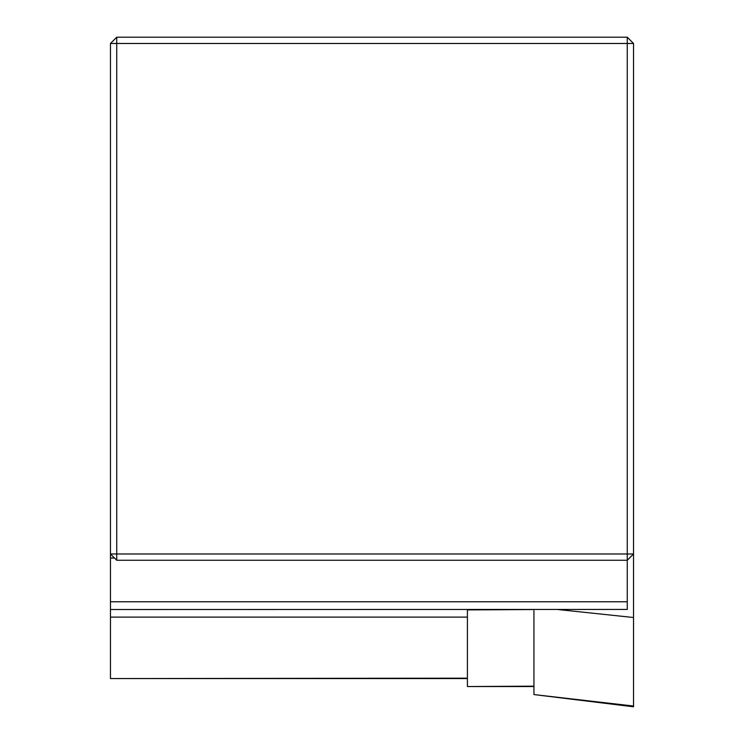 <?xml version="1.0" encoding="UTF-8"?>
<svg xmlns="http://www.w3.org/2000/svg" width="744" height="744" viewBox="0 0 744 744"><rect width="100%" height="100%" fill="white"/><g stroke="black" fill="none" stroke-linecap="round" stroke-linejoin="round"><path stroke-width="1.12" d="M633.525 43.477L627.257 37.2L627.257 43.477L116.743 43.477L116.743 553.982L627.257 553.982L627.257 43.477L633.525 43.477L633.525 617.511L557.805 609.522M633.525 617.511L633.525 706.028L533.941 694.571L533.941 609.522L467.409 609.913L467.409 686.545L533.941 686.154M533.941 694.571L633.525 706.8L633.525 706.028M467.409 678.175L110.475 678.565L110.475 43.477L116.743 43.477L116.743 37.2L110.475 43.477M116.743 560.26L116.743 553.982L110.475 553.982L116.743 560.26L627.257 560.26L627.257 553.982L633.525 553.982L627.257 560.26L627.257 609.429L110.475 609.522M116.743 37.2L627.257 37.2M467.409 617.111L110.475 617.111M627.257 601.775L110.475 601.775M114.52 558.028L110.475 558.028M110.475 678.565L467.409 678.565M467.409 686.545L533.941 686.545"/></g></svg>
